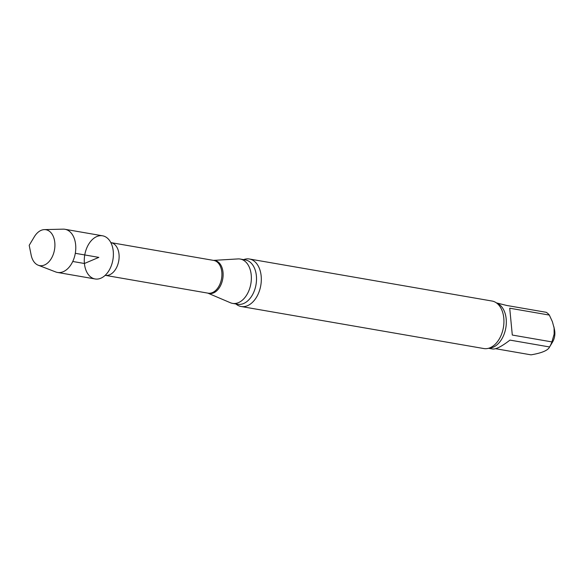 <?xml version="1.0" encoding="UTF-8"?>
<svg xmlns="http://www.w3.org/2000/svg" width="584" height="584" viewBox="0 0 584 584"><rect width="100%" height="100%" fill="white"/><g stroke="black" fill="none" stroke-linecap="round" stroke-linejoin="round"><path stroke-width="0.88" d="M495.597 348.706L531.017 354.846C541.842 353.028 548.033 350.4 549.588 346.969L509.971 340.107C501.911 346.319 496.196 349.29 492.83 349.02L488.545 348.283M509.722 308.213L512.299 335.048L551.924 341.91L554.15 334.077L554.092 327.967L552.398 321.704L549.34 315.075L509.722 308.213L512.299 335.048M496.415 302.884L506.635 305.447L546.252 312.309A23.039 15.023 -80.2 0 1 549.34 315.075M553.873 326.697L554.581 330.237A11.782 7.687 -80.2 0 1 554.8 331.741A11.782 7.687 -80.2 0 1 552.53 342.085L549.588 346.969A23.039 15.023 -80.2 0 0 551.924 341.91M38.215 265.209L55.714 271.954A21.9 14.279 -80.2 0 0 57.487 272.443L95.097 278.962A21.9 14.279 -80.2 0 0 100.842 278.218A21.9 14.279 -80.2 0 0 109.85 269.02A21.9 14.279 -80.2 0 0 113.121 250.127A21.9 14.279 -80.2 0 0 96.433 236.717A21.9 14.279 -80.2 0 0 84.41 263.493A21.9 14.279 -80.2 0 0 100.842 278.218A21.9 14.279 -80.2 0 0 113.362 255.507A21.9 14.279 -80.2 0 0 102.572 235.805L64.97 229.286A21.9 14.279 -80.2 0 0 63.13 229.154L44.384 229.614A18.213 11.877 -80.2 0 0 41.136 230.344A18.213 11.877 -80.2 0 0 34.325 236.776L29.2 245.316L31.156 255.084A18.213 11.877 -80.2 0 0 38.215 265.209A18.213 11.877 -80.2 0 0 44.472 265.005A18.213 11.877 -80.2 0 0 54.918 244.959A18.213 11.877 -80.2 0 0 44.384 229.614M207.794 293.117L230.417 302.753A22.499 14.673 -80.2 0 0 232.571 303.388A22.499 14.673 -80.2 0 0 250.864 283.722A22.499 14.673 -80.2 0 0 240.25 259.048A22.499 14.673 -80.2 0 0 238.017 258.924L213.467 260.384M235.892 303.965A24.105 15.717 -80.2 0 0 241.177 306.512A24.105 15.717 -80.2 0 0 247.506 305.695A24.105 15.717 -80.2 0 0 261.289 280.692A24.105 15.717 -80.2 0 0 249.412 259.004A24.105 15.717 -80.2 0 0 243.572 259.624M241.177 306.512L483.8 348.546A24.105 15.717 -80.2 0 0 490.122 347.728A24.105 15.717 -80.2 0 0 491.662 346.962A24.105 15.717 -80.2 0 0 503.401 327.478A24.105 15.717 -80.2 0 0 498.904 305.176A24.105 15.717 -80.2 0 0 492.027 301.037L249.412 259.004M57.487 272.443A21.9 14.279 -80.2 0 0 63.233 271.706A21.9 14.279 -80.2 0 0 75.759 248.988A21.9 14.279 -80.2 0 0 64.97 229.286M72.752 261.479L84.41 263.493L98.835 257.383L75.3 253.303M110.923 242.623L213.722 260.428A16.607 10.833 -80.2 0 1 221.555 278.641A16.607 10.833 -80.2 0 1 208.05 293.161L105.251 275.349A16.607 10.833 -80.2 0 0 118.756 260.836A16.607 10.833 -80.2 0 0 110.923 242.623L110.836 242.608M207.824 293.117A16.739 10.913 -80.2 0 0 222.752 278.853A16.739 10.913 -80.2 0 0 213.488 260.391M232.571 303.388L237.724 304.279A22.499 14.673 -80.2 0 0 256.018 284.612A22.499 14.673 -80.2 0 0 245.404 259.938L240.25 259.048M488.925 348.166A23.039 15.023 -80.2 0 0 505.817 327.894A23.039 15.023 -80.2 0 0 496.728 303.118"/></g></svg>
